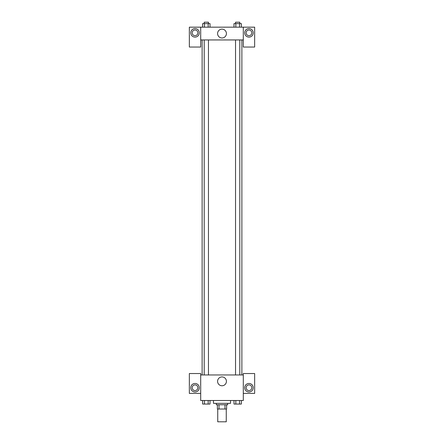 <?xml version="1.0" encoding="UTF-8"?>
<svg xmlns="http://www.w3.org/2000/svg" width="444" height="444" viewBox="0 0 444 444"><rect width="100%" height="100%" fill="white"/><g stroke="black" fill="none" stroke-linecap="round" stroke-linejoin="round"><path stroke-width="0.67" d="M217.743 409.024L217.743 421.8L226.257 421.8L226.257 409.024M224.986 404.767L224.986 409.024L217.388 409.024L217.388 404.767M224.986 409.024L226.612 409.024L226.612 404.767L226.612 409.024M227.678 403.346L227.678 404.767L216.322 404.767L216.322 403.346M219.014 404.767L219.014 409.024M213.481 400.505L213.481 403.346L230.519 403.346L230.519 400.505M243.295 393.412L254.651 393.412L254.651 373.537L243.295 373.537L243.295 400.505L200.705 400.505L200.705 373.537L189.349 373.537L189.349 393.412L200.705 393.412M195.027 391.991A4.257 4.257 0 0 1 191.342 385.603A4.257 4.257 0 0 1 198.718 385.603A4.257 4.257 0 0 1 195.027 391.991M192.191 387.729A2.842 2.842 0 0 1 195.027 384.893A2.842 2.842 0 0 1 197.869 387.729A2.842 2.842 0 0 1 195.027 390.57A2.842 2.842 0 0 1 192.191 387.729M217.582 381.341A4.418 4.418 0 0 1 224.209 377.517A4.418 4.418 0 0 1 224.209 385.17A4.418 4.418 0 0 1 217.582 381.341M243.295 374.958L200.705 374.958M248.973 391.991A4.257 4.257 0 0 1 245.282 385.603A4.257 4.257 0 0 1 252.658 385.603A4.257 4.257 0 0 1 248.973 391.991M246.131 387.729A2.842 2.842 0 0 1 248.973 384.893A2.842 2.842 0 0 1 251.809 387.729A2.842 2.842 0 0 1 248.973 390.57A2.842 2.842 0 0 1 246.131 387.729M241.875 39.943L241.875 374.958M239.799 374.958L239.799 39.943M208.458 39.943L208.458 374.958M243.295 39.943L243.295 47.042L254.651 47.042L254.651 27.167L243.295 27.167L243.295 39.943L200.705 39.943L200.705 47.042L189.349 47.042L189.349 27.167L200.705 27.167L200.705 39.943M197.869 32.845A2.842 2.842 0 0 1 195.027 35.687A2.842 2.842 0 0 1 192.191 32.845A2.842 2.842 0 0 1 195.027 30.009A2.842 2.842 0 0 1 197.869 32.845M195.027 37.107A4.257 4.257 0 0 1 191.342 30.719A4.257 4.257 0 0 1 198.718 30.719A4.257 4.257 0 0 1 195.027 37.107M251.809 32.845A2.842 2.842 0 0 1 247.552 35.304A2.842 2.842 0 0 1 247.552 30.386A2.842 2.842 0 0 1 251.809 32.845M248.973 37.107A4.257 4.257 0 0 1 245.282 30.719A4.257 4.257 0 0 1 252.658 30.719A4.257 4.257 0 0 1 248.973 37.107M243.295 27.167L200.705 27.167M217.582 33.555A4.418 4.418 0 0 1 224.209 29.731A4.418 4.418 0 0 1 224.209 37.385A4.418 4.418 0 0 1 217.582 33.555M241.358 27.167L241.358 23.621L233.982 23.621L233.982 27.167M239.516 23.621L239.516 27.167M235.825 23.621L235.825 27.167M235.542 23.621L235.542 22.2L239.799 22.2L239.799 23.621M210.018 27.167L210.018 23.621L202.642 23.621L202.642 27.167M208.175 23.621L208.175 27.167M204.484 23.621L204.484 27.167M204.201 23.621L204.201 22.2L208.458 22.2L208.458 23.621M241.358 400.505L241.358 404.057L233.982 404.057L233.982 400.505M239.516 400.505L239.516 404.057M235.825 400.505L235.825 404.057M239.799 404.057L235.542 404.068M210.018 400.505L210.018 404.057L202.642 404.057L202.642 400.505M208.175 400.505L208.175 404.057M204.484 400.505L204.484 404.057M208.458 404.057L204.201 404.068M202.125 39.943L202.125 374.958M235.542 374.958L235.542 39.943M204.201 39.943L204.201 374.958"/></g></svg>
